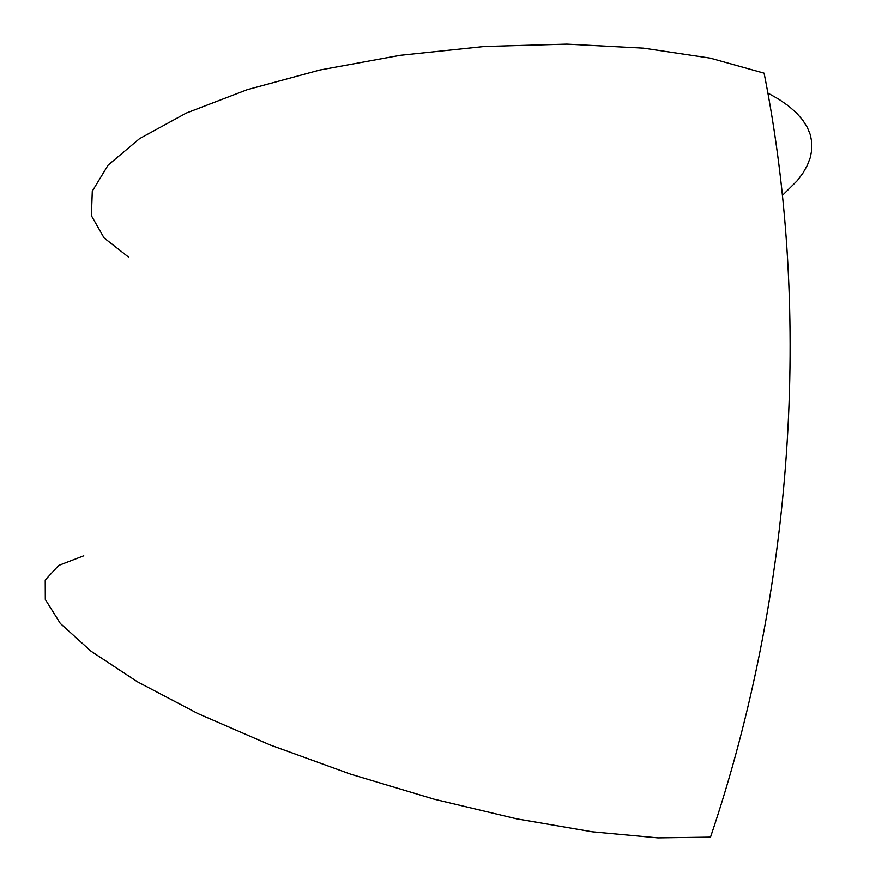 <?xml version="1.0" encoding="UTF-8"?>
<svg xmlns="http://www.w3.org/2000/svg" width="882" height="882" viewBox="0 0 882 882"><rect width="100%" height="100%" fill="white"/><g stroke="black" fill="none" stroke-linecap="round" stroke-linejoin="round"><path stroke-width="1.32" d="M128.673 257.213L104.076 237.908L91.386 215.693L92.29 191.174L108.089 165.155L139.499 138.683L186.311 113.061L247.247 89.699L319.78 70.02L400.263 55.29L484.24 46.481L566.861 44.1L643.507 48.135L710.208 58.113L764.088 73.162C812.057 314.345 793.425 592.208 710.495 837.139L657.95 837.9L592.351 831.825L516.51 818.805L434.363 799.246L350.639 774.164L270.289 745.014L197.932 713.593L137.316 681.742L91.011 651.203L60.307 623.431L45.313 599.484L45.236 580.047L58.642 565.461L83.768 555.792M767.836 93.04L779.015 99.368L788.552 106.005L796.435 112.918L802.675 120.051L807.306 127.372L810.337 134.825L811.804 142.399L811.76 150.028L810.238 157.702L807.295 165.364L802.984 172.993L797.361 180.556L782.422 195.385"/></g></svg>
